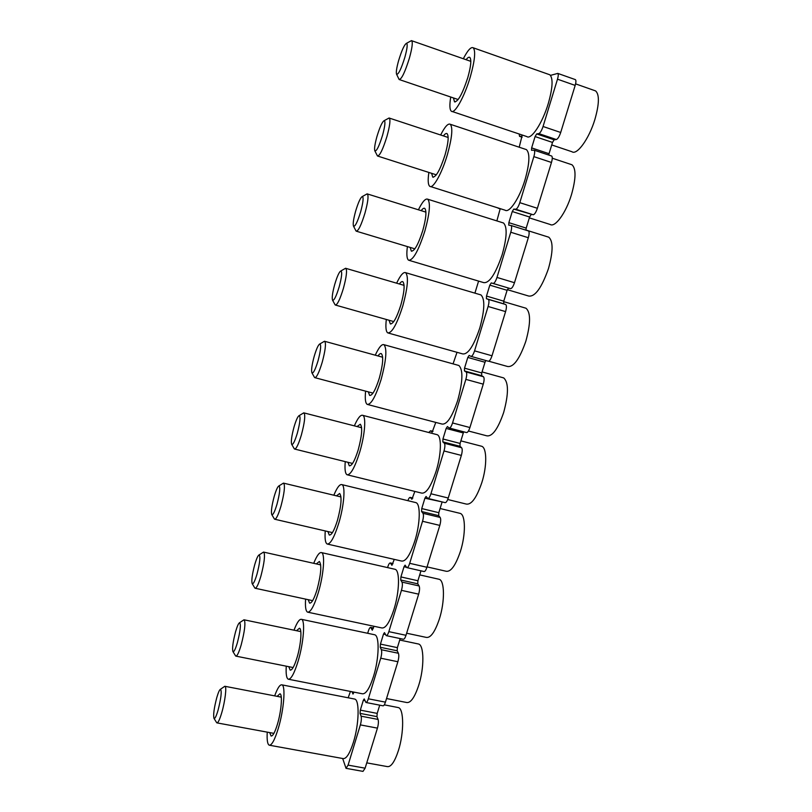 <?xml version="1.0" encoding="UTF-8"?>
<svg xmlns="http://www.w3.org/2000/svg" width="812" height="812" viewBox="0 0 812 812"><rect width="100%" height="100%" fill="white"/><g stroke="black" fill="none" stroke-linecap="round" stroke-linejoin="round"><path stroke-width="1.22" d="M380.726 658.207L368.333 698.797L385.426 702.147L397.87 661.729L380.726 658.207C381.752 654.442 381.965 651.61 381.356 649.722L380.209 647.265L380.442 644.109L383.487 634.101L384.462 632.619L386.218 635.623C387.06 635.745 387.933 634.426 388.836 631.655L406 635.299L418.657 594.161L401.443 590.344L388.836 631.655M373.977 626.275L372.292 630.213L370.719 627.382C369.967 627.29 369.166 628.539 368.333 631.147L367.684 633.289M394.256 559.377L391.932 565.304L390.339 562.949C389.516 562.848 388.654 564.198 387.74 567.009L387.568 567.598M422.534 521.274L409.695 563.315L426.929 567.263L439.81 525.405L422.534 521.274C423.58 517.417 423.732 514.757 422.971 513.296L421.58 511.53L421.743 508.566L424.899 498.203L426.056 496.467L427.812 498.416C428.817 498.568 429.852 497.015 430.928 493.767L448.234 498.02L461.348 455.41L444.002 450.954L430.928 493.767M465.855 379.377L452.548 422.95L469.915 427.538L483.262 384.157L465.855 379.377C466.93 375.438 467.012 372.962 466.088 371.947L464.434 370.932L464.525 368.171L467.793 357.432L469.163 355.392L470.869 356.336C472.036 356.498 473.274 354.671 474.553 350.855L492.001 355.778L505.592 311.605L488.103 306.479L474.553 350.855M510.768 232.242L496.974 277.44L514.483 282.708L528.318 237.723L510.768 232.242C511.793 228.588 511.875 226.335 511.022 225.482L508.759 225.178L508.86 222.661L512.25 211.526L513.752 209.1L515.732 209.212C517.082 208.877 518.442 206.705 519.802 202.665L537.371 208.288L551.47 162.461L533.86 156.625L519.802 202.665M560.696 132.478L575.18 85.412L557.499 79.19L543.055 126.489L560.696 132.478C559.295 136.599 557.844 138.943 556.332 139.522L538.792 133.604C540.244 133.006 541.665 130.63 543.055 126.489M342.674 758.499L346.024 768.335L348.084 765.117L365.116 768.182L377.438 728.131L360.366 724.893L348.084 765.117M360.366 724.893C361.381 721.168 361.624 718.265 361.086 716.174L360.051 713.383L360.325 710.135L363.319 700.299L364.202 698.929L365.948 702.481C366.709 702.583 367.501 701.365 368.333 698.797M401.443 590.344C402.488 586.538 402.661 583.787 401.981 582.102L400.712 579.991L400.915 576.926L404.011 566.746L405.076 565.142L406.842 567.618C407.756 567.75 408.71 566.319 409.695 563.315M444.002 450.954C445.067 447.067 445.179 444.499 444.337 443.25L442.814 441.86L442.946 438.987L446.153 428.442L447.412 426.564L449.158 427.995C450.234 428.157 451.37 426.483 452.548 422.95M488.103 306.479C489.159 302.653 489.24 300.278 488.327 299.384L486.408 298.714L486.489 296.065L489.819 285.144L491.26 282.911L493.087 283.439C494.346 283.378 495.645 281.378 496.974 277.44M533.86 156.625C534.844 153.133 534.935 150.981 534.134 150.19L531.525 150.291L531.637 147.896L535.088 136.568L536.671 133.919L538.792 133.604M557.499 79.19C558.392 76.044 558.494 74.125 557.793 73.405L550.475 75.374M519.132 133.99L519.558 136.355L521.984 136.152L519.203 147.216M497.685 207.842L498.974 208.248M500.222 208.643L496.863 220.905M478.583 281.094L474.918 293.142M457.024 352.317L453.045 363.867M452.629 363.756L450.447 363.147M435.77 422.413L432.187 432.157L430.604 430.756L428.726 432.502M414.851 491.433L411.897 499.289L410.293 497.421C409.573 497.259 408.751 498.335 407.857 500.659M354.002 692.139L352.987 694.067L352.032 691.753M350.439 691.438L348.165 697.792M365.116 768.182L362.994 771.38L346.125 768.355M575.16 79.546L575.414 79.637C576.155 80.358 576.073 82.286 575.18 85.412M536.671 133.919L554.119 139.806L556.332 139.522M554.119 139.806L552.505 142.425L535.088 136.568M531.637 147.896L549.044 153.701L552.505 142.425M549.044 153.701L548.76 155.062M551.419 155.945L551.683 156.036C552.525 156.848 552.454 158.99 551.47 162.461M537.371 208.288C536.001 212.297 534.611 214.459 533.21 214.764L515.732 209.212M513.752 209.1L533.21 214.764M531.139 214.622L529.597 217.027L512.25 211.526M508.86 222.661L526.196 228.111L529.597 217.027M526.196 228.111L525.912 230.151M528.247 230.882L528.49 230.963C529.394 231.826 529.343 234.079 528.318 237.723M514.483 282.708C513.143 286.616 511.814 288.595 510.494 288.646L493.087 283.439M491.26 282.911L510.494 288.646M508.576 288.087L507.104 290.3L489.819 285.144M486.489 296.065L503.765 301.171L507.104 290.3M503.765 301.171L503.744 303.83L486.439 298.725M488.235 299.344L503.744 303.83M505.632 304.47L505.724 304.51C506.688 305.424 506.647 307.789 505.592 311.605M492.001 355.778C490.702 359.574 489.433 361.381 488.215 361.198L471.092 356.397M485.83 360.528L485.008 362.253L467.793 357.432M464.525 368.171L481.729 372.931L485.008 362.253M481.729 372.931L481.668 375.702L464.434 370.932M466.088 371.947L483.414 376.738L481.668 375.702M483.414 376.738C484.388 377.763 484.338 380.229 483.262 384.157M469.915 427.538C468.737 431.04 467.57 432.705 466.433 432.532L449.361 428.046M463.753 431.832L463.307 432.938L446.153 428.442M442.946 438.987L460.079 443.433L463.307 432.938M460.079 443.433L459.988 446.295L442.814 441.86M444.337 443.25L461.602 447.716L459.988 446.295M461.602 447.716C462.495 448.965 462.404 451.533 461.348 455.41M448.234 498.02C447.148 501.258 446.082 502.79 445.037 502.628L427.995 498.456M442.144 501.917L424.899 498.203M421.743 508.566L438.815 512.697L441.982 502.384M438.815 512.697L438.683 515.661L421.58 511.53M422.971 513.296L440.165 517.437L438.683 515.661M440.165 517.437C440.977 518.919 440.855 521.568 439.81 525.405M426.929 567.263C425.935 570.247 424.96 571.668 423.996 571.526L407.005 567.649M400.915 576.926L417.916 580.753L420.961 570.826M417.916 580.753L417.744 583.818L400.712 579.991M401.981 582.102L419.104 585.949L417.744 583.818M419.104 585.949C419.845 587.634 419.692 590.375 418.657 594.161M406 635.299C405.087 638.049 404.193 639.369 403.32 639.237L386.36 635.654M380.442 644.109L397.383 647.641L400.164 638.567M397.383 647.641L397.18 650.798L380.209 647.265M381.356 649.722L398.408 653.264L397.18 650.798M398.408 653.264C399.078 655.162 398.895 657.984 397.87 661.729M385.426 702.147C384.594 704.694 383.782 705.912 382.98 705.801L366.07 702.502M360.325 710.135L377.194 713.393L379.722 705.171M377.194 713.393L376.951 716.631L360.051 713.383M361.086 716.174L378.077 719.432L376.951 716.631M378.077 719.432C378.666 721.523 378.453 724.426 377.438 728.131M466.098 59.702C467.712 57.571 468.96 56.81 469.833 57.419C471.599 59.662 470.93 66.381 467.813 77.556C462.515 93.756 458.069 101.835 454.487 101.794L453.472 97.947M463.327 58.738C467.712 50.263 471.021 46.619 473.264 47.806C475.791 51.004 474.827 60.606 470.371 76.612C464.576 96.689 454.598 114.441 451.33 111.214C449.645 109.701 449.442 104.961 450.731 97.014M548.709 74.389L549.836 74.785C553.246 78.267 552.728 87.848 548.283 103.53C542.436 123.18 531.16 140.121 526.805 136.568L452.172 111.498M396.55 74.186C398.337 74.887 401.118 69.213 404.894 57.185C407.177 48.781 407.746 44.132 406.589 43.259C404.477 44.335 401.808 50.131 398.601 60.656C396.632 67.772 395.952 72.278 396.55 74.186L399.139 79.515C401.595 79.312 405.026 72.146 409.431 58.017C412.1 48.304 412.882 42.549 411.775 40.742L410.415 41.189M551.734 144.942L571.942 151.732C576.936 155.478 588.974 139.014 594.841 119.618C599.286 104.119 599.54 94.557 595.612 90.924L594.343 90.477M374.819 150.819C376.504 151.59 379.082 146.383 382.574 135.208C384.939 126.428 385.517 121.567 384.289 120.612C382.34 121.536 379.874 126.865 376.92 136.619C374.87 144.059 374.17 148.799 374.819 150.819L377.478 155.985C379.772 155.914 382.949 149.327 387.009 136.233C389.78 126.073 390.572 120.034 389.395 118.105L388.055 118.562M355.92 230.781L356.194 231.146C358.336 231.166 361.269 225.107 365.004 212.977C367.887 202.361 368.699 196.017 367.44 193.966L366.131 194.423M355.626 211.191C353.494 218.986 352.784 223.96 353.484 226.122C355.057 226.934 357.453 222.153 360.67 211.77C363.126 202.614 363.705 197.519 362.426 196.474C360.619 197.275 358.356 202.178 355.626 211.191M334.991 304.642L335.285 305.018C337.264 305.099 339.974 299.526 343.415 288.311C346.399 277.207 347.231 270.558 345.912 268.366L344.643 268.813M334.727 284.423C332.504 292.584 331.773 297.821 332.524 300.115C333.986 300.937 336.198 296.542 339.162 286.93C341.71 277.369 342.309 272.02 340.979 270.893C339.314 271.584 337.224 276.09 334.727 284.423M314.427 377.255L314.731 377.631C316.568 377.753 319.055 372.627 322.212 362.253C325.307 350.652 326.17 343.679 324.79 341.334L323.572 341.781M314.193 356.356C311.889 364.892 311.128 370.394 311.93 372.84C313.29 373.662 315.33 369.622 318.06 360.711C320.689 350.743 321.308 345.141 319.938 343.902C318.405 344.511 316.487 348.663 314.193 356.356M294.198 448.64L294.523 449.016C296.207 449.158 298.501 444.438 301.404 434.856C304.601 422.747 305.495 415.429 304.064 412.922L302.906 413.369M294.025 427.01C291.63 435.942 290.848 441.718 291.681 444.316C292.939 445.118 294.817 441.403 297.334 433.151C300.044 422.768 300.704 416.901 299.293 415.541C297.892 416.089 296.136 419.916 294.025 427.01M274.304 518.838L274.639 519.213C276.192 519.355 278.303 515.011 280.962 506.16C284.281 493.523 285.205 485.86 283.743 483.181L282.647 483.617M274.202 496.436C271.726 505.764 270.914 511.814 271.776 514.585C272.933 515.356 274.669 511.925 276.973 504.293C279.785 493.483 280.465 487.342 279.034 485.86C277.755 486.358 276.141 489.88 274.202 496.436M254.745 587.858L255.08 588.233C256.511 588.375 258.439 584.356 260.885 576.185C264.306 563.02 265.28 555.002 263.798 552.14L262.783 552.566M254.735 564.644C252.167 574.388 251.314 580.732 252.197 583.676C253.263 584.407 254.866 581.24 256.988 574.165C259.87 562.939 260.601 556.514 259.15 554.89C257.993 555.347 256.511 558.605 254.735 564.644M235.5 655.731L235.845 656.116C237.145 656.238 238.921 652.523 241.164 644.972C244.696 631.279 245.711 622.905 244.229 619.84L243.285 620.246M235.592 631.685C232.942 641.835 232.059 648.473 232.942 651.6C233.927 652.28 235.389 649.356 237.348 642.81C240.322 631.157 241.083 624.448 239.641 622.672C238.586 623.098 237.236 626.103 235.592 631.685M216.56 722.497L216.905 722.873C218.093 722.984 219.717 719.544 221.798 712.55C225.076 701.345 226.852 686.597 225.015 686.313L224.153 686.719M216.784 697.589C214.043 708.135 213.12 715.067 214.003 718.397C214.896 719.026 216.246 716.316 218.052 710.256C221.108 698.188 221.92 691.185 220.499 689.246C219.534 689.642 218.296 692.423 216.784 697.589M443.423 135.919C444.986 133.838 446.204 133.087 447.087 133.655C448.975 136.04 448.315 143.085 445.088 154.777C440.205 169.799 436.074 177.229 432.715 177.077L431.619 173.321M440.642 135.005C444.824 126.733 448.041 123.16 450.295 124.277C453.005 127.677 452.04 137.746 447.422 154.483C441.961 173.352 432.989 189.216 429.761 186.313C428.036 184.862 427.731 180.234 428.858 172.438M525.344 149.256L526.44 149.621C530.104 153.295 529.637 163.344 525.029 179.756C519.528 198.24 509.347 213.383 505.064 210.186L430.583 186.577M421.184 210.663C422.687 208.623 423.884 207.872 424.767 208.41C426.787 210.947 426.117 218.337 422.768 230.567C418.281 244.483 414.465 251.324 411.329 251.081L410.151 247.416M418.413 209.8C422.392 201.711 425.518 198.189 427.772 199.224C430.644 202.838 429.69 213.394 424.899 230.902C418.464 250.817 413.024 260.571 408.558 260.195C406.802 258.805 406.406 254.257 407.391 246.574M502.435 222.661L503.491 222.985C507.398 226.873 506.962 237.398 502.202 254.582C495.533 274.03 489.362 283.378 483.698 282.617L409.349 260.429M399.382 283.997C400.823 281.987 401.991 281.236 402.874 281.734C405.005 284.433 404.335 292.178 400.864 304.967C396.743 317.847 393.221 324.14 390.298 323.856L389.06 320.253M396.621 283.185C400.417 275.227 403.432 271.726 405.675 272.69C408.72 276.527 407.756 287.6 402.803 305.921C396.895 324.333 391.861 333.316 387.71 332.879C385.923 331.55 385.456 327.084 386.309 319.471M479.963 294.634L480.968 294.929C485.099 299.029 484.713 310.072 479.78 328.058C473.67 346.054 467.976 354.671 462.678 353.9L388.451 333.082M378.006 355.94C379.387 353.961 380.513 353.2 381.386 353.656C383.619 356.529 382.949 364.649 379.356 378.016C375.58 389.922 372.332 395.728 369.622 395.424L368.333 391.871M375.266 355.189C378.879 347.333 381.792 343.841 384.015 344.714C387.202 348.795 386.228 360.406 381.102 379.549C375.682 396.581 371.043 404.853 367.197 404.386C365.39 403.128 364.862 398.712 365.603 391.151M457.948 365.227L458.881 365.491C463.226 369.825 462.85 381.396 457.775 400.204C452.172 416.85 446.915 424.808 442.002 424.047L367.887 404.569M357.036 426.554L360.315 424.219C362.639 427.274 361.949 435.79 358.244 449.757C354.773 460.759 351.789 466.108 349.282 465.804L347.962 462.302M354.347 425.853C357.777 418.068 360.589 414.567 362.781 415.348C366.293 416.657 364.903 434.877 359.797 451.858C354.824 467.58 350.561 475.213 347.008 474.756C345.191 473.569 344.613 469.194 345.252 461.632M436.359 434.481L437.211 434.704C441.769 436.288 441.363 454.436 436.156 471.072C431.03 486.459 426.188 493.808 421.631 493.097L347.627 474.908M336.483 495.858L339.649 493.483C342.035 496.731 341.324 505.643 337.498 520.208C334.311 530.378 331.57 535.321 329.266 535.027L327.916 531.566M333.833 495.218C337.092 487.474 339.802 483.952 341.953 484.632C345.597 485.789 344.115 505.44 338.868 522.857C334.311 537.392 330.393 544.436 327.124 543.999C325.318 542.883 324.688 538.529 325.257 530.947M415.196 502.445L415.967 502.638C420.677 504.049 420.271 523.608 414.912 540.68C410.222 554.911 405.777 561.701 401.575 561.051L327.683 544.131M316.315 563.904L319.37 561.468C321.806 564.929 321.065 574.246 317.116 589.431C314.203 598.83 311.676 603.387 309.565 603.123L308.205 599.682M313.716 563.315C316.832 555.591 319.441 552.028 321.542 552.617C325.287 553.601 323.704 574.774 318.324 592.598C314.142 606.026 310.539 612.532 307.535 612.136C305.738 611.091 305.099 606.747 305.596 599.124M394.449 569.151L395.129 569.313C399.971 570.542 399.545 591.603 394.053 609.081C389.75 622.236 385.67 628.518 381.813 627.94L308.032 612.248M296.532 630.721L299.466 628.224C302.165 628.792 300.927 644.748 297.101 657.426C294.411 666.124 292.107 670.347 290.168 670.113L288.808 666.693M294.005 630.193C296.979 622.449 299.486 618.835 301.526 619.343C305.363 620.135 303.637 642.901 298.136 661.11C294.289 673.513 290.99 679.542 288.24 679.197C286.463 678.213 285.804 673.879 286.26 666.175M374.109 634.649L374.708 634.771C379.64 635.796 379.174 658.441 373.55 676.284C369.592 688.454 365.857 694.28 362.325 693.773L288.666 679.279M277.115 696.341L279.947 693.783C282.688 694.219 281.338 711.342 277.43 724.253C274.953 732.292 272.842 736.21 271.066 736.007L269.716 732.597M274.659 695.874C277.511 688.099 279.927 684.425 281.906 684.851C285.804 685.44 283.916 709.881 278.293 728.415C274.76 739.894 271.736 745.487 269.219 745.183C267.473 744.269 266.813 739.925 267.239 732.14M354.164 698.959L354.682 699.061C359.686 699.873 359.137 724.162 353.393 742.341C349.769 753.597 346.338 759.007 343.1 758.581L269.594 745.254M529.333 217.87L550.12 224.457C555.022 227.837 565.883 213.109 571.415 194.86C576.012 178.64 576.205 168.612 571.983 164.775L570.745 164.369M507.317 289.671L528.663 296.035C535.027 297.009 541.614 287.915 548.415 268.742C553.165 251.761 553.287 241.245 548.79 237.205L547.592 236.83M488.763 361.218L507.551 366.486C513.509 367.45 519.599 359.046 525.821 341.294C530.723 323.521 530.794 312.498 526.024 308.235L524.897 307.9M468.433 430.999L486.784 435.821C492.316 436.744 497.939 428.99 503.643 412.557C508.688 393.962 508.708 382.411 503.694 377.915L502.638 377.631M447.706 499.502L466.321 504.079C471.447 504.932 476.624 497.756 481.841 482.561C487.109 466.129 486.936 448.031 481.78 446.295L480.805 446.042M427.051 566.888L446.164 571.262C450.904 572.034 455.654 565.396 460.424 551.348C465.844 534.489 465.621 514.981 460.292 513.417L459.419 513.204M406.639 633.218L426.3 637.4C430.644 638.09 435.009 631.939 439.383 618.947C444.946 601.672 444.692 580.681 439.221 579.311L438.439 579.129M386.542 698.543L406.7 702.512C410.689 703.101 414.688 697.396 418.698 685.379C424.402 667.738 424.138 645.175 418.556 644.017L417.875 643.875M366.75 762.864L387.375 766.609C391.019 767.117 394.683 761.808 398.367 750.684C404.193 732.708 403.96 708.521 398.296 707.577L397.718 707.465M519.913 136.416L522.136 137.167M498.172 208.207L500.253 208.867L498.152 208.207M432.948 431.426L430.746 430.847M412.79 498.162L410.527 497.604M392.917 563.761L390.643 563.244M406.507 567.314L404.011 566.746M373.358 628.285L371.094 627.798M385.477 634.517L383.487 634.101M364.964 700.624L363.319 700.299M503.704 303.82L486.408 298.714M390.339 562.949L392.988 563.558M370.719 627.382L373.459 627.97M410.293 497.421L412.831 498.04M430.604 430.756L432.979 431.375M505.724 304.51L488.327 299.384M528.49 230.963L511.022 225.482M522.136 137.218L519.771 136.426M551.683 156.036L534.134 150.19M557.793 73.405L575.414 79.637M473.264 47.806L549.836 74.785M454.487 101.794L455.075 101.997M458.161 99.541L399.534 79.647M406.589 43.259L411.491 40.61M470.818 61.357L411.775 40.742M595.612 90.924L575.586 83.869M436.338 174.834L377.864 156.117M384.289 120.612L389.1 117.984M448.163 137.482L389.395 118.105M414.871 248.837L356.57 231.258M353.484 226.122L355.96 230.852M362.426 196.474L367.146 193.855M425.924 212.135L367.44 193.966M393.769 321.582L335.63 305.109M332.524 300.115L335.041 304.733M340.979 270.893L345.618 268.254M404.092 285.367L345.912 268.366M372.992 393.109L315.056 377.712M311.93 372.84L314.488 377.367M319.938 343.902L324.495 341.243M382.655 357.219L324.79 341.334M352.56 463.449L294.817 449.097M291.681 444.316L294.269 448.772M299.293 415.541L303.779 412.841M361.624 427.731L304.064 412.922M332.433 532.611L274.903 519.274M271.776 514.585L274.395 518.98M279.034 485.86L283.459 483.11M340.979 496.934L283.743 483.181M312.63 600.636L255.313 588.284M252.197 583.676L254.846 588.02M259.15 554.89L263.524 552.089M320.71 564.888L263.798 552.14M293.122 667.545L236.048 656.157M232.942 651.6L235.612 655.923M239.641 622.672L243.965 619.8M300.805 631.604L244.229 619.84M273.918 733.368L217.078 722.903M214.003 718.397L216.682 722.69M220.499 689.246L224.772 686.292M281.277 697.143L225.015 686.313M450.295 124.277L526.44 149.621M432.715 177.077L433.293 177.26M427.772 199.224L503.491 222.985M411.329 251.081L411.877 251.253M405.675 272.69L480.968 294.929M390.298 323.856L390.816 324.008M384.015 344.714L458.881 365.491M362.781 415.348L437.211 434.704M341.953 484.632L415.967 502.638M321.542 552.617L395.129 569.313M301.526 619.343L374.708 634.771M281.906 684.851L354.682 699.061M571.983 164.775L552.272 158.218M548.79 237.205L525.892 230.019M526.024 308.235L503.633 301.617M503.694 377.915L482.044 371.916M481.78 446.295L460.871 440.865M460.292 513.417L440.104 508.505M439.221 579.311L419.723 574.886M418.556 644.017L399.717 640.039M398.296 707.577L384.289 704.846"/></g></svg>
